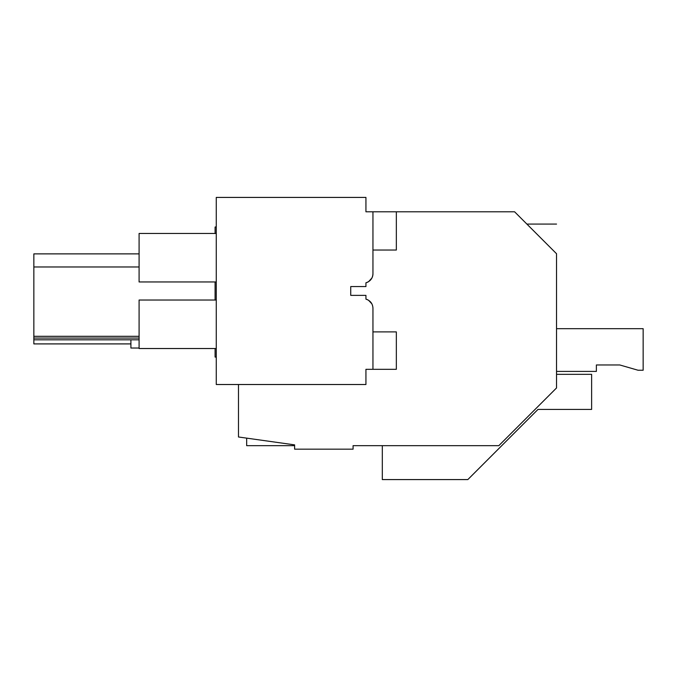 <?xml version="1.0" encoding="UTF-8"?>
<svg xmlns="http://www.w3.org/2000/svg" width="677" height="677" viewBox="0 0 677 677"><rect width="100%" height="100%" fill="white"/><g stroke="black" fill="none" stroke-linecap="round" stroke-linejoin="round"><path stroke-width="1.02" d="M556.536 374.339L591.622 374.339L591.622 409.416L537.995 409.416L467.832 479.578L382.31 479.578L382.31 445.669L353.072 445.669L498.822 445.669L556.536 387.955L556.536 253.731C556.536 214.914 556.536 214.914 556.536 253.731L514.605 211.799L396.341 211.799L396.341 250.041L372.951 250.041M216.268 357.067L215.091 357.067L215.091 348.528M215.091 300.029L215.091 281.962M215.091 233.463L215.091 227.04L216.268 226.837M139.09 339.82L33.85 339.82L33.85 343.908L130.906 343.908M353.072 445.669L353.072 449.173L294.613 449.173L294.613 444.874L238.482 436.987L238.482 384.511M530.404 227.599C525.75 222.945 525.75 222.945 530.404 227.599M555.859 253.054L544.215 241.41M139.09 336.308L33.85 336.308L33.85 253.875L139.09 253.875M33.85 339.82L33.85 336.308M139.09 338.06L33.85 338.06M139.09 266.966L33.85 266.966M371.885 278.069L368.627 281.615A9.351 9.351 0 0 1 365.935 282.783L365.935 286.557L350.737 286.557L350.737 295.375L350.737 286.557L365.935 286.557L365.935 282.783C370.327 281.353 372.672 278.34 372.951 273.728A9.351 9.351 0 0 1 371.876 278.078L368.627 281.615L371.758 278.306M371.758 303.626L368.627 300.326A9.351 9.351 0 0 0 365.961 299.158L365.935 295.375L350.737 295.375L365.935 295.375L365.935 299.149C370.336 300.58 372.672 303.601 372.951 308.213L372.951 369.312L365.935 369.312L365.935 384.511L216.268 384.511L216.268 197.422L365.935 197.422L365.935 211.799L372.951 211.799L372.951 273.728M372.951 329.555L372.951 308.213M216.268 281.962L139.09 281.962L139.09 233.463L216.268 233.463M216.268 300.029L139.09 300.029L139.09 348.528L216.268 348.528M371.885 303.855L368.627 300.326L371.885 303.855M246.665 438.137L246.665 445.669L294.613 445.669M139.09 348.029L130.906 348.029L130.906 339.82M556.536 328.675L643.15 328.675L643.15 370.243L638.064 370.243L619.76 364.962L596.378 364.962L596.378 371.411L556.536 371.411M619.76 364.962L596.378 364.962M372.951 331.891L396.341 331.891L396.341 369.312L372.951 369.312M396.341 211.799L372.951 211.799M526.892 224.079L556.536 224.079"/></g></svg>
